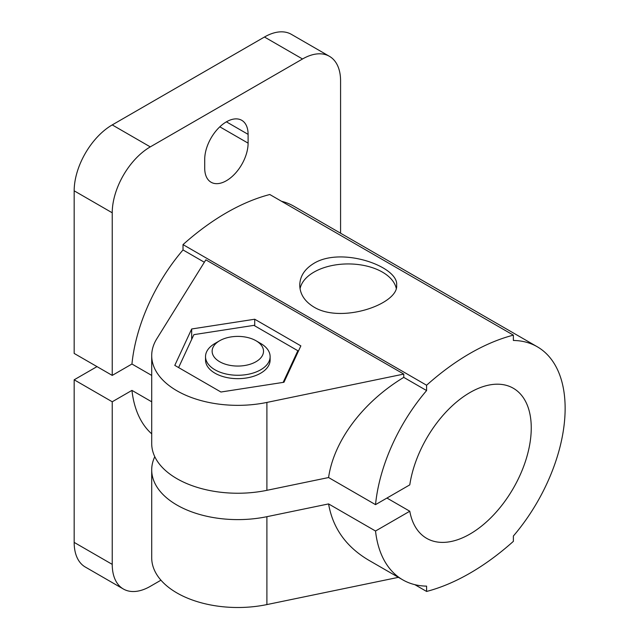<?xml version="1.0" encoding="UTF-8"?>
<svg xmlns="http://www.w3.org/2000/svg" width="639" height="639" viewBox="0 0 639 639"><rect width="100%" height="100%" fill="white"/><g stroke="black" fill="none" stroke-linecap="round" stroke-linejoin="round"><path stroke-width="0.96" d="M313.941 307.071C341.689 324.069 398.84 303.829 396.635 285.194C398.84 266.647 341.801 246.279 313.941 263.34C304.667 268.987 299.931 276.272 299.755 285.194C299.939 294.124 304.667 301.416 313.941 307.071M396.228 288.277A48.444 27.964 0 0 0 347.752 263.939A48.444 27.964 0 0 0 300.058 288.78M219.656 361.714A25.688 14.833 0 0 0 255.991 361.714A25.688 14.833 0 0 0 255.991 340.739A25.688 14.833 0 0 0 219.656 340.739A25.688 14.833 0 0 0 219.656 361.714M219.656 340.739L214.992 343.439A32.293 18.643 0 0 0 205.526 356.618A32.293 18.643 0 0 0 214.992 369.805A32.293 18.643 0 0 0 250.184 373.847A32.293 18.643 0 0 0 270.121 356.618A32.293 18.643 0 0 0 260.656 343.439L255.991 340.739M205.526 356.618L205.526 360.021A32.293 18.643 0 0 0 214.992 373.2A32.293 18.643 0 0 0 250.184 377.242A32.293 18.643 0 0 0 270.121 360.021L270.121 356.618M283.165 382.386L297.854 350.731L253.907 325.363L193.881 334.644L178.593 367.577M297.854 350.731L297.854 352.337M254.713 319.228L191.676 328.981L174.79 365.372L220.934 392.019L283.964 382.266L300.857 345.875L254.713 319.228L254.713 325.826M191.676 328.981L191.676 339.381M112.232 375.405L74.172 353.431L74.172 190.821A53.82 31.071 120 0 1 112.232 124.909L264.466 37.014A53.82 31.071 120 0 1 291.376 34.346L329.436 56.32A53.82 31.071 120 0 0 302.527 58.988L150.285 146.882A53.82 31.071 120 0 0 112.232 212.795L112.232 375.405L131.946 364.014L151.707 375.428M154.79 456.701A86.113 49.722 0 0 0 151.707 469.889A86.113 49.722 0 0 0 266.902 516.687L328.582 503.915L375.524 531.017L409.783 511.232A86.656 50.034 120 0 0 426.652 538.342A86.656 50.034 120 0 0 513.309 488.308A86.656 50.034 120 0 0 513.309 388.248A86.656 50.034 120 0 0 451.933 406.1A86.656 50.034 120 0 0 409.783 484.865L375.524 504.642L328.582 477.541L266.902 490.321A86.113 49.722 180 0 1 151.707 443.514L151.707 355.627A86.113 49.722 0 0 0 266.902 402.426L403.76 374.079L205.854 259.825L156.763 338.838A86.113 49.722 0 0 0 151.707 355.627M409.783 511.232L386.946 498.053M97.008 366.61L74.172 379.798L112.232 401.771L112.232 564.373A53.82 31.071 120 0 0 123.375 589.014A53.82 31.071 120 0 0 150.285 586.346L160.948 580.188M151.707 401.795L131.946 390.389L112.232 401.771M151.707 469.889L151.707 557.775A86.113 49.722 0 0 0 266.902 604.582L398.409 577.344M375.524 531.017A134.557 77.686 120 0 0 402.706 579.821L368.591 560.131C346.106 546.776 332.767 528.038 328.582 503.915M402.706 579.821A134.557 77.686 120 0 0 426.596 586.123L426.596 591.45A231.438 133.623 120 0 0 513.373 541.353L513.373 536.025A134.557 77.686 120 0 0 537.263 346.761A134.557 77.686 120 0 0 513.373 340.467L513.373 335.14A231.438 133.623 120 0 0 426.596 385.237L426.596 390.565A134.557 77.686 120 0 0 375.524 504.642M426.596 591.45L414.847 584.669M131.946 390.389A134.557 77.686 120 0 0 151.707 433.841M204.344 262.246L183.018 249.937A134.557 77.686 120 0 0 131.946 364.014M403.76 374.079L403.76 377.377L426.596 390.565M426.596 385.237L183.018 244.609L183.018 249.937M74.172 379.798L74.172 542.399A53.82 31.071 120 0 0 85.314 567.041L123.375 589.014M204.712 168.193A30.68 17.716 120 0 0 211.07 182.235A30.68 17.716 120 0 0 234.705 174.016A30.68 17.716 120 0 0 248.1 143.144L248.1 134.358A30.68 17.716 120 0 0 241.742 120.308A30.68 17.716 120 0 0 218.107 128.527A30.68 17.716 120 0 0 204.712 159.407L204.712 168.193M340.579 233.211L340.579 80.961A53.82 31.071 120 0 0 329.436 56.32M513.373 335.14L269.794 194.512A231.438 133.623 120 0 0 183.018 244.609M537.263 346.761L293.684 206.133A134.557 77.686 120 0 0 281.535 201.293M328.582 477.541C333.846 440.782 362.912 402.051 403.76 377.377M266.902 516.687L266.902 604.582M266.902 402.426L266.902 490.321M248.1 143.144L219.816 126.818M248.1 134.358L226.406 121.833M112.232 564.373L74.172 542.399M112.232 212.795L74.172 190.821M150.285 146.882L112.232 124.909M302.527 58.988L264.466 37.014"/></g></svg>

